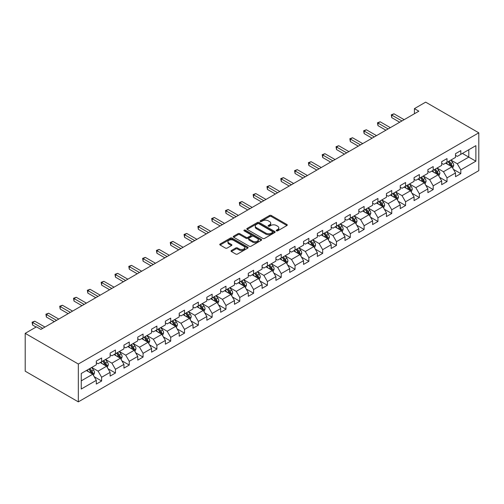<?xml version="1.0" encoding="UTF-8"?>
<svg xmlns="http://www.w3.org/2000/svg" width="504" height="504" viewBox="0 0 504 504"><rect width="100%" height="100%" fill="white"/><g stroke="black" fill="none" stroke-linecap="round" stroke-linejoin="round"><path stroke-width="0.76" d="M276.469 230.845A0.863 0.498 0 0 0 277.685 230.845L286.921 225.515A1.228 0.712 0 0 0 287.28 225.011A1.228 0.712 0 0 0 286.921 224.513L271.272 215.479A1.228 0.712 0 0 0 269.533 215.479L260.297 220.809A0.863 0.498 0 0 0 260.045 221.162A0.863 0.498 0 0 0 260.297 221.514A0.863 0.498 0 0 0 261.513 221.514L262.71 220.821A3.931 2.274 0 0 1 268.273 220.821L269.577 221.577A3.931 2.274 0 0 1 270.73 223.184A3.931 2.274 0 0 1 269.577 224.784L268.38 225.477A0.863 0.498 0 0 0 268.128 225.83A0.863 0.498 0 0 0 268.38 226.183A0.863 0.498 0 0 0 269.602 226.183L270.793 225.49A3.931 2.274 0 0 1 276.356 225.49L277.66 226.246A3.931 2.274 0 0 1 278.813 227.846A3.931 2.274 0 0 1 277.66 229.452L276.469 230.145A0.863 0.498 0 0 0 276.217 230.498A0.863 0.498 0 0 0 276.469 230.845L276.469 230.145M231.374 250.507A1.228 0.712 0 0 0 231.015 251.011A1.228 0.712 0 0 0 231.374 251.509L235.765 254.048A1.228 0.712 0 0 0 237.504 254.048L247.76 248.126A1.228 0.712 0 0 0 248.119 247.621A1.228 0.712 0 0 0 247.76 247.118L232.111 238.09A1.228 0.712 0 0 0 230.372 238.09L220.116 244.012A1.228 0.712 0 0 0 219.757 244.509A1.228 0.712 0 0 0 220.116 245.013L225.42 248.075A1.228 0.712 0 0 0 227.159 248.075L231.55 245.536A1.228 0.712 0 0 0 231.909 245.038A1.228 0.712 0 0 0 231.55 244.534L228.917 243.016A3.289 1.896 0 0 1 227.953 241.674A3.289 1.896 0 0 1 229.988 239.923A3.289 1.896 0 0 1 233.566 240.332L243.867 246.28A3.289 1.896 0 0 1 244.831 247.621A3.289 1.896 0 0 1 242.802 249.379A3.289 1.896 0 0 1 239.217 248.963L237.504 247.974A1.228 0.712 0 0 0 235.765 247.974L231.374 250.507L231.374 251.509M478.8 132.817L425.666 102.142L414.42 108.631L418.843 111.189L40.874 329.408L36.446 326.85L25.2 333.346L78.334 364.027L478.8 132.817L478.8 170.654L78.334 401.858L78.334 364.027M262.798 238.436A1.228 0.712 0 0 0 264.537 238.436L274.793 232.514A1.228 0.712 0 0 0 275.152 232.016A1.228 0.712 0 0 0 274.793 231.512L259.144 222.478A1.228 0.712 0 0 0 257.405 222.478L247.149 228.4A1.228 0.712 0 0 0 246.79 228.904A1.228 0.712 0 0 0 247.149 229.402L262.798 238.436M244.497 231.034A0.863 0.498 0 0 1 245.366 231.153L245.366 230.133L261.28 239.318A1.228 0.712 0 0 1 261.639 239.816A1.228 0.712 0 0 1 261.28 240.32L251.017 246.242A1.228 0.712 0 0 1 249.278 246.242L233.636 237.208L233.636 236.206A1.228 0.712 0 0 0 233.276 236.704A1.228 0.712 0 0 0 233.636 237.208M233.636 236.206L238.027 233.667A1.228 0.712 0 0 1 239.765 233.667L246.109 237.334A1.228 0.712 0 0 0 247.848 237.334L250.759 235.651A1.228 0.712 0 0 0 251.118 235.148A1.228 0.712 0 0 0 250.759 234.65L244.15 230.832A0.863 0.498 0 0 1 243.898 230.486A0.863 0.498 0 0 1 244.434 230.026A0.863 0.498 0 0 1 245.366 230.133M94.229 376.727L101.625 380.999L101.625 377.269L110.13 372.355L110.13 376.091L115.441 373.023L115.441 369.293L123.946 364.379L123.946 368.115L129.257 365.047L129.257 361.311L137.756 356.404L137.756 360.139L143.073 357.071L143.073 353.336L151.572 348.428L151.572 352.164L156.889 349.096L156.889 345.36L165.388 340.452L165.388 344.188L170.705 341.12L170.705 337.384L179.203 332.476L179.203 336.212L184.521 333.144L184.521 329.408L193.019 324.5L193.019 328.236L198.33 325.168L198.33 321.432L206.835 316.525L206.835 320.261L212.146 317.192L212.146 313.457L220.651 308.549L220.651 312.278L225.962 309.217L225.962 305.481L234.467 300.573L234.467 304.303L239.778 301.234L239.778 297.505L248.283 292.597L248.283 296.327L253.594 293.259L253.594 289.529L262.093 284.621L262.093 288.351L267.41 285.283L267.41 281.553L275.909 276.646L275.909 280.375L281.226 277.307L281.226 273.577L289.724 268.67L289.724 272.399L295.042 269.331L295.042 265.602L303.54 260.694L303.54 264.424L308.858 261.356L308.858 257.626L317.356 252.718L317.356 256.448L322.667 253.38L322.667 249.65L331.172 244.742L331.172 248.472L336.483 245.404L336.483 241.674L344.988 236.767L344.988 240.496L350.299 237.428L350.299 233.698L358.804 228.784L358.804 232.52L364.115 229.452L364.115 225.723L372.62 220.809L372.62 224.545L377.931 221.477L377.931 217.741L386.436 212.833L386.436 216.569L391.747 213.501L391.747 209.765L400.245 204.857L400.245 208.593L405.562 205.525L405.562 201.789L414.061 196.881L414.061 200.617L419.378 197.549L419.378 193.813L427.877 188.906L427.877 192.641L433.194 189.573L433.194 185.837L441.693 180.93L441.693 184.666L447.01 181.597L447.01 177.862L455.509 172.954L455.509 176.69L460.82 173.622L460.82 169.886L475.877 161.192L475.877 145.65L468.796 149.745L468.796 157.103L475.877 161.192M101.625 380.999L96.314 384.067L96.314 380.337L81.257 389.025L81.257 373.483L96.314 364.789L96.314 361.059L101.625 357.991L101.625 361.721L110.13 356.813L110.13 353.084L115.441 350.015L115.441 353.745L123.946 348.837L123.946 345.108L129.257 342.04L129.257 345.769L137.756 340.861L137.756 337.132L143.073 334.064L143.073 337.793L151.572 332.886L151.572 329.156L156.889 326.088L156.889 329.818L165.388 324.91L165.388 321.18L170.705 318.112L170.705 321.842L179.203 316.934L179.203 313.204L184.521 310.136L184.521 313.866L193.019 308.958L193.019 305.222L198.33 302.161L198.33 305.89L206.835 300.983L206.835 297.247L212.146 294.178L212.146 297.914L220.651 293.007L220.651 289.271L225.962 286.203L225.962 289.939L234.467 285.031L234.467 281.295L239.778 278.227L239.778 281.963L248.283 277.055L248.283 273.319L253.594 270.251L253.594 273.987L262.093 269.079L262.093 265.343L267.41 262.275L267.41 266.011L275.909 261.103L275.909 257.368L281.226 254.299L281.226 258.035L289.724 253.128L289.724 249.392L295.042 246.324L295.042 250.06L303.54 245.146L303.54 241.416L308.858 238.348L308.858 242.084L317.356 237.17L317.356 233.44L322.667 230.372L322.667 234.102L331.172 229.194L331.172 225.464L336.483 222.396L336.483 226.126L344.988 221.218L344.988 217.489L350.299 214.421L350.299 218.15L358.804 213.242L358.804 209.513L364.115 206.445L364.115 210.174L372.62 205.267L372.62 201.537L377.931 198.469L377.931 202.198L386.436 197.291L386.436 193.561L391.747 190.493L391.747 194.223L400.245 189.315L400.245 185.585L405.562 182.517L405.562 186.247L414.061 181.339L414.061 177.61L419.378 174.542L419.378 178.271L427.877 173.363L427.877 169.634L433.194 166.566L433.194 170.295L441.693 165.388L441.693 161.652L447.01 158.59L447.01 162.319L455.509 157.412L455.509 153.676L460.82 150.608L460.82 154.344L475.877 145.65M100.208 362.54L106.583 366.225L98.085 371.133L91.709 367.447M96.314 362.748L98.085 363.768L101.625 361.721M98.085 371.133L101.625 377.269M106.583 366.225L110.13 372.355M114.024 354.564L120.399 358.25L111.901 363.157L105.525 359.472M110.13 354.772L111.901 355.793L115.441 353.745M111.901 363.157L115.441 369.293M120.399 358.25L123.946 364.379M127.84 346.588L134.215 350.267L125.717 355.181L119.341 351.496M123.946 346.796L125.717 347.817L129.257 345.769M125.717 355.181L129.257 361.311M134.215 350.267L137.756 356.404M141.655 338.612L148.031 342.292L139.532 347.206L133.15 343.52M137.756 338.82L139.532 339.841L143.073 337.793M139.532 347.206L143.073 353.336M148.031 342.292L151.572 348.428M155.471 330.637L161.847 334.316L153.342 339.224L146.966 335.544M151.572 330.838L153.342 331.865L156.889 329.818M153.342 339.224L156.889 345.36M161.847 334.316L165.388 340.452M169.287 322.661L175.663 326.34L167.158 331.248L160.782 327.569M165.388 322.862L167.158 323.889L170.705 321.842M167.158 331.248L170.705 337.384M175.663 326.34L179.203 332.476M183.103 314.685L189.479 318.364L180.974 323.272L174.598 319.593M179.203 314.887L180.974 315.913L184.521 313.866M180.974 323.272L184.521 329.408M189.479 318.364L193.019 324.5M196.919 306.709L203.295 310.388L194.79 315.296L188.414 311.617M193.019 306.911L194.79 307.938L198.33 305.89M194.79 315.296L198.33 321.432M203.295 310.388L206.835 316.525M210.729 298.733L217.111 302.413L208.606 307.32L202.23 303.641M206.835 298.935L208.606 299.962L212.146 297.914M208.606 307.32L212.146 313.457M217.111 302.413L220.651 308.549M224.545 290.758L230.92 294.437L222.422 299.344L216.046 295.665M220.651 290.959L222.422 291.986L225.962 289.939M222.422 299.344L225.962 305.481M230.92 294.437L234.467 300.573M238.361 282.782L244.736 286.461L236.237 291.369L229.862 287.69M234.467 282.983L236.237 284.004L239.778 281.963M236.237 291.369L239.778 297.505M244.736 286.461L248.283 292.597M252.176 274.806L258.552 278.485L250.053 283.393L243.678 279.714M248.283 275.008L250.053 276.028L253.594 273.987M250.053 283.393L253.594 289.529M258.552 278.485L262.093 284.621M265.992 266.83L272.368 270.509L263.869 275.417L257.494 271.738M262.093 267.032L263.869 268.052L267.41 266.011M263.869 275.417L267.41 281.553M272.368 270.509L275.909 276.646M279.808 258.854L286.184 262.534L277.685 267.441L271.303 263.762M275.909 259.056L277.685 260.077L281.226 258.035M277.685 267.441L281.226 273.577M286.184 262.534L289.724 268.67M293.624 250.872L300 254.558L291.495 259.466L285.119 255.786M289.724 251.08L291.495 252.101L295.042 250.06M291.495 259.466L295.042 265.602M300 254.558L303.54 260.694M307.44 242.897L313.816 246.582L305.311 251.49L298.935 247.811M303.54 243.104L305.311 244.125L308.858 242.084M305.311 251.49L308.858 257.626M313.816 246.582L317.356 252.718M321.256 234.921L327.631 238.606L319.127 243.514L312.751 239.828M317.356 235.129L319.127 236.149L322.667 234.102M319.127 243.514L322.667 249.65M327.631 238.606L331.172 244.742M335.066 226.945L341.447 230.63L332.942 235.538L326.567 231.853M331.172 227.153L332.942 228.173L336.483 226.126M332.942 235.538L336.483 241.674M341.447 230.63L344.988 236.767M348.881 218.969L355.257 222.655L346.758 227.562L340.383 223.877M344.988 219.177L346.758 220.198L350.299 218.15M346.758 227.562L350.299 233.698M355.257 222.655L358.804 228.784M362.697 210.993L369.073 214.679L360.574 219.587L354.199 215.901M358.804 211.201L360.574 212.222L364.115 210.174M360.574 219.587L364.115 225.723M369.073 214.679L372.62 220.809M376.513 203.018L382.889 206.697L374.39 211.611L368.014 207.925M372.62 203.225L374.39 204.246L377.931 202.198M374.39 211.611L377.931 217.741M382.889 206.697L386.436 212.833M390.329 195.042L396.705 198.721L388.206 203.635L381.83 199.949M386.436 195.25L388.206 196.27L391.747 194.223M388.206 203.635L391.747 209.765M396.705 198.721L400.245 204.857M404.145 187.066L410.521 190.745L402.022 195.653L395.64 191.974M400.245 187.268L402.022 188.294L405.562 186.247M402.022 195.653L405.562 201.789M410.521 190.745L414.061 196.881M417.961 179.09L424.337 182.769L415.831 187.677L409.456 183.998M414.061 179.292L415.831 180.319L419.378 178.271M415.831 187.677L419.378 193.813M424.337 182.769L427.877 188.906M431.777 171.114L438.152 174.793L429.647 179.701L423.272 176.022M427.877 171.316L429.647 172.343L433.194 170.295M429.647 179.701L433.194 185.837M438.152 174.793L441.693 180.93M445.593 163.138L451.968 166.818L443.463 171.725L437.088 168.046M441.693 163.34L443.463 164.367L447.01 162.319M443.463 171.725L447.01 177.862M451.968 166.818L455.509 172.954M462.414 153.424L468.796 157.103L457.279 163.75L450.904 160.07M455.509 155.364L457.279 156.391L460.82 154.344M457.279 163.75L460.82 169.886M25.2 333.346L25.2 371.183L78.334 401.858M414.42 108.631L414.42 113.747M81.257 380.848L92.767 374.201L86.392 370.516M92.767 374.201L96.314 380.337M453.43 169.35L460.82 173.622M439.614 177.326L447.01 181.597M425.798 185.302L433.194 189.573M411.982 193.278L419.378 197.549M398.166 201.254L405.562 205.525M384.35 209.229L391.747 213.501M370.534 217.205L377.931 221.477M356.719 225.181L364.115 229.452M342.909 233.157L350.299 237.428M329.093 241.132L336.483 245.404M315.277 249.108L322.667 253.38M301.461 257.09L308.858 261.356M287.645 265.066L295.042 269.331M273.829 273.042L281.226 277.307M260.014 281.018L267.41 285.283M246.198 288.994L253.594 293.259M232.382 296.969L239.778 301.234M218.566 304.945L225.962 309.217M204.756 312.921L212.146 317.192M190.94 320.897L198.33 325.168M177.124 328.873L184.521 333.144M163.309 336.848L170.705 341.12M149.493 344.824L156.889 349.096M135.677 352.8L143.073 357.071M121.861 360.776L129.257 365.047M108.045 368.752L115.441 373.023M276.809 230.971L277.66 230.479A3.931 2.274 0 0 0 278.813 228.873L278.813 227.846M270.73 223.184L270.73 224.204A3.931 2.274 0 0 1 269.577 225.811L268.726 226.302M286.902 225.521L271.272 216.499A1.228 0.712 0 0 0 269.533 216.499L260.644 221.634M274.774 232.527L259.144 223.499A1.228 0.712 0 0 0 257.405 223.499L247.168 229.414M272.62 232.363A0.863 0.498 0 0 0 272.872 232.016A0.863 0.498 0 0 0 272.62 231.664L258.886 223.732A0.863 0.498 0 0 0 257.67 223.732L256.41 224.463A3.931 2.274 0 0 0 255.257 226.069A3.931 2.274 0 0 0 256.41 227.676L265.797 233.094A3.931 2.274 0 0 0 271.36 233.094L272.62 232.363L272.62 233.39A0.863 0.498 0 0 0 272.872 233.037L272.872 232.016M255.257 226.069L255.257 227.09A3.931 2.274 0 0 0 256.41 228.696L256.41 227.676M272.62 233.39L271.36 234.114A3.931 2.274 0 0 1 265.797 234.114L256.41 228.696M233.648 237.22L238.027 234.694L238.027 233.667M251.118 235.148L251.118 236.174A1.228 0.712 0 0 1 250.759 236.672L247.848 238.354A1.228 0.712 0 0 1 246.109 238.354L239.765 234.694A1.228 0.712 0 0 0 238.027 234.694M245.366 231.153L261.261 240.332M252.693 241.132A3.289 1.896 0 0 0 256.278 241.548A3.289 1.896 0 0 0 258.306 239.791A3.289 1.896 0 0 0 257.342 238.449L253.714 236.357A1.228 0.712 0 0 0 251.975 236.357L249.064 238.039A1.228 0.712 0 0 0 248.705 238.537A1.228 0.712 0 0 0 249.064 239.041L252.693 241.132L252.693 242.159A3.289 1.896 0 0 0 256.278 242.569A3.289 1.896 0 0 0 258.306 240.817L258.306 239.791M248.705 238.537L248.705 239.564A1.228 0.712 0 0 0 249.064 240.061L249.064 239.041M252.693 242.159L249.064 240.061M244.831 247.621L244.831 248.642A3.289 1.896 0 0 1 242.802 250.4A3.289 1.896 0 0 1 239.217 249.984L237.504 248.995A1.228 0.712 0 0 0 235.765 248.995L231.393 251.521M227.953 241.674L227.953 242.695A3.289 1.896 0 0 0 228.917 244.043L228.917 243.016M231.531 245.549L228.917 244.043M247.76 247.118L247.76 248.126L232.111 239.11A1.228 0.712 0 0 0 230.372 239.11L220.135 245.02L220.116 244.012M452.668 168.034L453.72 165.375A3.32 1.915 -120 0 0 452.661 162.553L450.834 160.108M447.646 164.323L446.405 162.666M451.452 166.522L451.93 165.52A3.32 1.915 -120 0 0 450.979 163.523L449.152 161.085M448.321 161.564L450.349 164.266A1.688 0.977 60 0 1 450.652 164.783L451.93 165.52M448.087 161.696L449.914 164.134A3.32 1.915 60 0 1 450.866 166.131M401.934 120.954L391.772 115.088L393.989 113.816L404.145 119.675M399.716 122.233L391.772 117.646L391.772 115.088L391.287 114.811L393.989 113.816M391.772 117.646L391.287 114.811M438.852 176.009L439.904 173.351A3.32 1.915 -120 0 0 438.845 170.528L437.018 168.084M433.831 172.299L432.589 170.642M437.636 174.497L438.115 173.496A3.32 1.915 -120 0 0 437.163 171.499L435.336 169.061M434.505 169.539L436.533 172.248A1.688 0.977 60 0 1 436.836 172.759L438.115 173.496M434.272 169.672L436.099 172.11A3.32 1.915 60 0 1 437.05 174.107M425.036 183.985L426.088 181.327A3.32 1.915 -120 0 0 425.029 178.504L423.202 176.066M420.015 180.274L418.774 178.618M423.82 182.473L424.299 181.472A3.32 1.915 -120 0 0 423.347 179.474L421.52 177.036M420.689 177.515L422.717 180.224A1.688 0.977 60 0 1 423.026 180.734L424.299 181.472M420.456 177.647L422.283 180.086A3.32 1.915 60 0 1 423.234 182.083M388.118 128.93L377.956 123.07L380.174 121.792L390.329 127.651M385.9 130.208L377.956 125.622L377.956 123.07L377.471 122.787L380.174 121.792M377.956 125.622L377.471 122.787M374.302 136.905L364.14 131.046L366.358 129.767L376.513 135.633M372.084 138.184L364.14 133.598L364.14 131.046L363.655 130.763L366.358 129.767M364.14 133.598L363.655 130.763M411.22 191.961L412.272 189.302A3.32 1.915 -120 0 0 411.214 186.48L409.387 184.042M406.199 188.25L404.958 186.593M410.01 190.449L410.483 189.447A3.32 1.915 -120 0 0 409.531 187.45L407.704 185.012M406.873 185.491L408.901 188.2A1.688 0.977 60 0 1 409.21 188.71L410.483 189.447M406.64 185.623L408.467 188.061A3.32 1.915 60 0 1 409.418 190.058M397.404 199.937L398.456 197.284A3.32 1.915 -120 0 0 397.398 194.456L395.571 192.018M392.383 196.226L391.142 194.569M396.194 198.425L396.667 197.423A3.32 1.915 -120 0 0 395.716 195.426L393.889 192.988M393.057 193.467L395.086 196.176A1.688 0.977 60 0 1 395.394 196.686L396.667 197.423M392.824 193.599L394.657 196.043A3.32 1.915 60 0 1 395.602 198.034M383.588 207.913L384.646 205.26A3.32 1.915 -120 0 0 383.582 202.432L381.755 199.993M378.573 204.208L377.326 202.545M382.379 206.401L382.851 205.399A3.32 1.915 -120 0 0 381.9 203.402L380.073 200.964M379.241 201.442L381.27 204.151A1.688 0.977 60 0 1 381.578 204.662L382.851 205.399M379.014 201.575L380.841 204.019A3.32 1.915 60 0 1 381.786 206.01M360.486 144.881L350.324 139.022L352.542 137.743L362.697 143.608M358.268 146.16L350.324 141.574L350.324 139.022L349.839 138.739L352.542 137.743M350.324 141.574L349.839 138.739M346.67 152.863L336.514 146.998L338.726 145.719L348.881 151.584M344.452 154.136L336.514 149.549L336.514 146.998L336.023 146.714L338.726 145.719M336.514 149.549L336.023 146.714M332.854 160.839L322.699 154.974L324.91 153.695L335.066 159.56M330.643 162.112L322.699 157.531L322.699 154.974L322.207 154.69L324.91 153.695M322.699 157.531L322.207 154.69M319.038 168.815L308.883 162.95L311.094 161.671L321.256 167.536M316.827 170.094L308.883 165.507L308.883 162.95L308.398 162.666L311.094 161.671M308.883 165.507L308.398 162.666M305.222 176.791L295.067 170.925L297.278 169.646L307.44 175.512M303.011 178.069L295.067 173.483L295.067 170.925L294.582 170.642L297.278 169.646M295.067 173.483L294.582 170.642M291.406 184.766L281.251 178.901L283.462 177.622L293.624 183.488M289.195 186.045L281.251 181.459L281.251 178.901L280.766 178.618L283.462 177.622M281.251 181.459L280.766 178.618M277.591 192.742L267.435 186.877L269.653 185.598L279.808 191.463M275.379 194.021L267.435 189.435L267.435 186.877L266.95 186.593L269.653 185.598M267.435 189.435L266.95 186.593M263.781 200.718L253.619 194.853L255.837 193.574L265.992 199.439M261.563 201.997L253.619 197.411L253.619 194.853L253.134 194.569L255.837 193.574M253.619 197.411L253.134 194.569M249.965 208.694L239.803 202.828L242.021 201.55L252.176 207.415M247.748 209.973L239.803 205.386L239.803 202.828L239.318 202.545L242.021 201.55M239.803 205.386L239.318 202.545M236.149 216.67L225.987 210.804L228.205 209.525L238.361 215.391M233.932 217.948L225.987 213.362L225.987 210.804L225.502 210.521L228.205 209.525M225.987 213.362L225.502 210.521M222.333 224.645L212.178 218.78L214.389 217.501L224.545 223.367M220.116 225.924L212.178 221.338L212.178 218.78L211.686 218.503L214.389 217.501M212.178 221.338L211.686 218.503M208.517 232.621L198.362 226.756L200.573 225.477L210.729 231.342M206.306 233.9L198.362 229.314L198.362 226.756L197.87 226.479L200.573 225.477M198.362 229.314L197.87 226.479M194.702 240.597L184.546 234.732L186.757 233.453L196.919 239.318M192.49 241.876L184.546 237.289L184.546 234.732L184.054 234.454L186.757 233.453M184.546 237.289L184.054 234.454M180.886 248.573L170.73 242.708L172.941 241.429L183.103 247.294M178.674 249.852L170.73 245.265L170.73 242.708L170.245 242.43L172.941 241.429M170.73 245.265L170.245 242.43M167.07 256.549L156.914 250.683L159.125 249.411L169.287 255.27M164.858 257.827L156.914 253.241L156.914 250.683L156.429 250.406L159.125 249.411M156.914 253.241L156.429 250.406M153.254 264.524L143.098 258.659L145.316 257.387L155.471 263.245M151.042 265.803L143.098 261.217L143.098 258.659L142.613 258.382L145.316 257.387M143.098 261.217L142.613 258.382M139.444 272.5L129.282 266.641L131.5 265.362L141.655 271.221M137.227 273.779L129.282 269.193L129.282 266.641L128.797 266.358L131.5 265.362M129.282 269.193L128.797 266.358M125.628 280.476L115.466 274.617L117.684 273.338L127.84 279.203M123.411 281.755L115.466 277.168L115.466 274.617L114.981 274.334L117.684 273.338M115.466 277.168L114.981 274.334M111.812 288.452L101.65 282.593L103.868 281.314L114.024 287.179M109.595 289.731L101.65 285.144L101.65 282.593L101.165 282.309L103.868 281.314M101.65 285.144L101.165 282.309M369.772 215.888L370.831 213.236A3.32 1.915 -120 0 0 369.772 210.407L367.939 207.969M364.757 212.184L363.516 210.527M368.563 214.376L369.035 213.375A3.32 1.915 -120 0 0 368.084 211.378L366.257 208.939M365.425 209.418L367.454 212.127A1.688 0.977 60 0 1 367.762 212.638L369.035 213.375M365.198 209.551L367.025 211.995A3.32 1.915 60 0 1 367.977 213.986M355.963 223.864L357.015 221.212A3.32 1.915 -120 0 0 355.956 218.383L354.123 215.945M350.941 220.16L349.7 218.503M354.747 222.358L355.219 221.351A3.32 1.915 -120 0 0 354.274 219.353L352.441 216.915M351.609 217.394L353.638 220.103A1.688 0.977 60 0 1 353.947 220.613L355.219 221.351M351.382 217.526L353.209 219.971A3.32 1.915 60 0 1 354.161 221.968M342.147 231.84L343.199 229.188A3.32 1.915 -120 0 0 342.14 226.359L340.313 223.921M337.126 228.136L335.885 226.479M340.931 230.334L341.403 229.326A3.32 1.915 -120 0 0 340.458 227.329L338.631 224.891M337.8 225.37L339.822 228.079A1.688 0.977 60 0 1 340.131 228.589L341.403 229.326M337.567 225.502L339.394 227.947A3.32 1.915 60 0 1 340.345 229.944M328.331 239.816L329.383 237.163A3.32 1.915 -120 0 0 328.325 234.335L326.498 231.897M323.31 236.111L322.069 234.454M327.115 238.31L327.594 237.302A3.32 1.915 -120 0 0 326.642 235.305L324.815 232.867M323.984 233.346L326.012 236.055A1.688 0.977 60 0 1 326.315 236.565L327.594 237.302M323.751 233.478L325.578 235.922A3.32 1.915 60 0 1 326.529 237.919M314.515 247.792L315.567 245.139A3.32 1.915 -120 0 0 314.509 242.311L312.682 239.873M309.494 244.087L308.253 242.43M313.299 246.286L313.778 245.278A3.32 1.915 -120 0 0 312.827 243.281L311 240.843M310.168 241.322L312.197 244.031A1.688 0.977 60 0 1 312.499 244.547L313.778 245.278M309.935 241.46L311.762 243.898A3.32 1.915 60 0 1 312.713 245.895M300.699 255.767L301.751 253.115A3.32 1.915 -120 0 0 300.693 250.286L298.866 247.848M295.678 252.063L294.437 250.406M299.483 254.262L299.962 253.254A3.32 1.915 -120 0 0 299.011 251.263L297.184 248.819M296.352 249.297L298.381 252.006A1.688 0.977 60 0 1 298.683 252.523L299.962 253.254M296.119 249.436L297.946 251.874A3.32 1.915 60 0 1 298.897 253.871M286.883 263.743L287.935 261.091A3.32 1.915 -120 0 0 286.877 258.262L285.05 255.824M281.862 260.039L280.621 258.382M285.667 262.238L286.146 261.229A3.32 1.915 -120 0 0 285.195 259.239L283.368 256.794M282.536 257.273L284.565 259.982A1.688 0.977 60 0 1 284.873 260.499L286.146 261.229M282.303 257.412L284.13 259.85A3.32 1.915 60 0 1 285.081 261.847M273.067 271.719L274.119 269.067A3.32 1.915 -120 0 0 273.061 266.238L271.234 263.8M268.046 268.015L266.805 266.358M271.858 270.213L272.33 269.205A3.32 1.915 -120 0 0 271.379 267.214L269.552 264.77M268.72 265.255L270.749 267.958A1.688 0.977 60 0 1 271.058 268.474L272.33 269.205M268.487 265.387L270.32 267.826A3.32 1.915 60 0 1 271.265 269.823M259.251 279.695L260.303 277.043A3.32 1.915 -120 0 0 259.245 274.214L257.418 271.776M254.23 275.99L252.989 274.334M258.042 278.189L258.514 277.187A3.32 1.915 -120 0 0 257.563 275.19L255.736 272.746M254.904 273.231L256.933 275.934A1.688 0.977 60 0 1 257.242 276.45L258.514 277.187M254.671 273.363L256.505 275.801A3.32 1.915 60 0 1 257.45 277.798M245.435 287.671L246.494 285.018A3.32 1.915 -120 0 0 245.429 282.196L243.602 279.752M240.421 283.966L239.173 282.309M244.226 286.165L244.698 285.163A3.32 1.915 -120 0 0 243.747 283.166L241.92 280.722M241.088 281.207L243.117 283.909A1.688 0.977 60 0 1 243.426 284.426L244.698 285.163M240.862 281.339L242.689 283.777A3.32 1.915 60 0 1 243.64 285.774M231.619 295.646L232.678 292.994A3.32 1.915 -120 0 0 231.619 290.172L229.786 287.727M226.605 291.942L225.364 290.285M230.41 294.141L230.882 293.139A3.32 1.915 -120 0 0 229.937 291.142L228.104 288.697M227.273 289.183L229.301 291.885A1.688 0.977 60 0 1 229.61 292.402L230.882 293.139M227.046 289.315L228.873 291.753A3.32 1.915 60 0 1 229.824 293.75M217.81 303.622L218.862 300.97A3.32 1.915 -120 0 0 217.804 298.147L215.977 295.703M212.789 299.918L211.548 298.261M216.594 302.117L217.067 301.115A3.32 1.915 -120 0 0 216.121 299.118L214.288 296.68M213.463 297.158L215.485 299.861A1.688 0.977 60 0 1 215.794 300.378L217.067 301.115M213.23 297.291L215.057 299.729A3.32 1.915 60 0 1 216.008 301.726M203.994 311.604L205.046 308.946A3.32 1.915 -120 0 0 203.988 306.123L202.161 303.679M198.973 307.894L197.732 306.237M202.778 310.092L203.257 309.091A3.32 1.915 -120 0 0 202.306 307.094L200.479 304.655M199.647 305.134L201.669 307.837A1.688 0.977 60 0 1 201.978 308.353L203.257 309.091M199.414 305.267L201.241 307.705A3.32 1.915 60 0 1 202.192 309.702M190.178 319.58L191.23 316.922A3.32 1.915 -120 0 0 190.172 314.099L188.345 311.655M185.157 315.869L183.916 314.212M188.962 318.068L189.441 317.066A3.32 1.915 -120 0 0 188.49 315.069L186.663 312.631M185.831 313.11L187.86 315.819A1.688 0.977 60 0 1 188.162 316.329L189.441 317.066M185.598 313.242L187.425 315.68A3.32 1.915 60 0 1 188.376 317.678M176.362 327.556L177.414 324.897A3.32 1.915 -120 0 0 176.356 322.075L174.529 319.637M171.341 323.845L170.1 322.188M175.146 326.044L175.625 325.042A3.32 1.915 -120 0 0 174.674 323.045L172.847 320.607M172.015 321.086L174.044 323.795A1.688 0.977 60 0 1 174.346 324.305L175.625 325.042M171.782 321.218L173.609 323.656A3.32 1.915 60 0 1 174.56 325.653M162.546 335.532L163.598 332.873A3.32 1.915 -120 0 0 162.54 330.051L160.713 327.613M157.525 331.821L156.284 330.164M161.33 334.02L161.809 333.018A3.32 1.915 -120 0 0 160.858 331.021L159.031 328.583M158.199 329.062L160.228 331.771A1.688 0.977 60 0 1 160.537 332.281L161.809 333.018M157.966 329.194L159.793 331.632A3.32 1.915 60 0 1 160.745 333.629M148.73 343.507L149.782 340.855A3.32 1.915 -120 0 0 148.724 338.026L146.897 335.588M143.709 339.797L142.468 338.14M147.521 341.995L147.993 340.994A3.32 1.915 -120 0 0 147.042 338.997L145.215 336.559M144.383 337.037L146.412 339.746A1.688 0.977 60 0 1 146.721 340.257L147.993 340.994M144.15 337.17L145.977 339.614A3.32 1.915 60 0 1 146.929 341.605M134.915 351.483L135.967 348.831A3.32 1.915 -120 0 0 134.908 346.002L133.081 343.564M129.893 347.779L128.652 346.116M133.705 349.971L134.177 348.97A3.32 1.915 -120 0 0 133.226 346.973L131.399 344.534M130.567 345.013L132.596 347.722A1.688 0.977 60 0 1 132.905 348.233L134.177 348.97M130.334 345.146L132.168 347.59A3.32 1.915 60 0 1 133.113 349.581M121.099 359.459L122.157 356.807A3.32 1.915 -120 0 0 121.092 353.978L119.265 351.54M116.084 355.755L114.836 354.098M119.889 357.947L120.362 356.945A3.32 1.915 -120 0 0 119.41 354.948L117.583 352.51M116.752 352.989L118.78 355.698A1.688 0.977 60 0 1 119.089 356.208L120.362 356.945M116.525 353.121L118.352 355.566A3.32 1.915 60 0 1 119.297 357.556M107.283 367.435L108.341 364.783A3.32 1.915 -120 0 0 107.283 361.954L105.449 359.516M102.268 363.731L101.027 362.074M106.073 365.923L106.546 364.921A3.32 1.915 -120 0 0 105.594 362.924L103.767 360.486M102.936 360.965L104.964 363.674A1.688 0.977 60 0 1 105.273 364.184L106.546 364.921M102.709 361.097L104.536 363.541A3.32 1.915 60 0 1 105.487 365.539M97.997 296.434L87.841 290.569L90.052 289.29L100.208 295.155M95.779 297.707L87.841 293.12L87.841 290.569L87.35 290.285L90.052 289.29M87.841 293.12L87.35 290.285M84.181 304.41L74.025 298.544L76.236 297.266L86.392 303.131M81.969 305.682L74.025 301.102L74.025 298.544L73.534 298.261L76.236 297.266M74.025 301.102L73.534 298.261M70.365 312.386L60.209 306.52L62.42 305.241L72.576 311.107M68.153 313.664L60.209 309.078L60.209 306.52L59.718 306.237L62.42 305.241M60.209 309.078L59.718 306.237M56.549 320.361L46.393 314.496L48.605 313.217L58.766 319.082M54.337 321.64L46.393 317.054L46.393 314.496L45.908 314.212L48.605 313.217M46.393 317.054L45.908 314.212M93.473 375.411L94.525 372.758A3.32 1.915 -120 0 0 93.467 369.93L91.64 367.492M88.452 371.706L87.211 370.049M92.257 373.905L92.73 372.897A3.32 1.915 -120 0 0 91.785 370.9L89.951 368.462M89.12 368.941L91.148 371.65A1.688 0.977 60 0 1 91.457 372.16L92.73 372.897M88.893 369.073L90.72 371.517A3.32 1.915 60 0 1 91.671 373.514M42.733 328.337L32.577 322.472L34.789 321.193L44.95 327.058M36.093 327.058L32.577 325.03L32.577 322.472L32.092 322.188L34.789 321.193M32.577 325.03L32.092 322.188M277.66 230.479L277.66 229.452M268.38 226.183L268.38 225.477M269.577 225.811L269.577 224.784M260.297 221.514L260.297 220.809M269.533 216.499L269.533 215.479M271.272 216.499L271.272 215.479M286.921 225.515L286.921 224.513M247.149 229.402L247.149 228.4M257.405 223.499L257.405 222.478M259.144 223.499L259.144 222.478M274.793 232.514L274.793 231.512M265.797 234.114L265.797 233.094M271.36 234.114L271.36 233.094M239.765 234.694L239.765 233.667M246.109 238.354L246.109 237.334M247.848 238.354L247.848 237.334M250.759 236.672L250.759 235.651M261.28 240.32L261.28 239.318M235.765 248.995L235.765 247.974M237.504 248.995L237.504 247.974M239.217 249.984L239.217 248.963M231.55 245.536L231.55 244.534M230.372 239.11L230.372 238.09M232.111 239.11L232.111 238.09M451.641 166.629L453.701 165.438M450.979 163.523L452.661 162.553M448.617 164.884L449.914 164.134M437.825 174.604L439.885 173.42M437.163 171.499L438.845 170.528M434.801 172.859L436.099 172.11M424.009 182.58L426.069 181.396M423.347 179.474L425.029 178.504M420.985 180.835L422.283 180.086M410.193 190.556L412.253 189.372M409.531 187.45L411.214 186.48M407.169 188.811L408.467 188.061M396.377 198.532L398.437 197.347M395.716 195.426L397.398 194.456M393.359 196.787L394.657 196.043M382.561 206.508L384.621 205.323M381.9 203.402L383.582 202.432M379.544 204.769L380.841 204.019M368.745 214.483L370.805 213.299M368.084 211.378L369.772 210.407M365.728 212.745L367.025 211.995M354.929 222.466L356.989 221.275M354.274 219.353L355.956 218.383M351.912 220.721L353.209 219.971M341.12 230.441L343.174 229.251M340.458 227.329L342.14 226.359M338.096 228.696L339.394 227.947M327.304 238.417L329.364 237.227M326.642 235.305L328.325 234.335M324.28 236.672L325.578 235.922M313.488 246.393L315.548 245.202M312.827 243.281L314.509 242.311M310.464 244.648L311.762 243.898M299.672 254.369L301.732 253.178M299.011 251.263L300.693 250.286M296.648 252.624L297.946 251.874M285.856 262.345L287.916 261.154M285.195 259.239L286.877 258.262M282.832 260.599L284.13 259.85M272.04 270.32L274.1 269.13M271.379 267.214L273.061 266.238M269.016 268.575L270.32 267.826M258.224 278.296L260.284 277.106M257.563 275.19L259.245 274.214M255.207 276.551L256.505 275.801M244.409 286.272L246.469 285.081M243.747 283.166L245.429 282.196M241.391 284.527L242.689 283.777M230.593 294.248L232.653 293.057M229.937 291.142L231.619 290.172M227.575 292.503L228.873 291.753M216.783 302.224L218.837 301.033M216.121 299.118L217.804 298.147M213.759 300.478L215.057 299.729M202.967 310.199L205.021 309.009M202.306 307.094L203.988 306.123M199.943 308.454L201.241 307.705M189.151 318.175L191.211 316.991M188.49 315.069L190.172 314.099M186.127 316.43L187.425 315.68M175.335 326.151L177.395 324.967M174.674 323.045L176.356 322.075M172.311 324.406L173.609 323.656M161.519 334.127L163.579 332.942M160.858 331.021L162.54 330.051M158.495 332.382L159.793 331.632M147.703 342.103L149.764 340.918M147.042 338.997L148.724 338.026M144.68 340.358L145.977 339.614M133.888 350.078L135.948 348.894M133.226 346.973L134.908 346.002M130.87 348.34L132.168 347.59M120.072 358.054L122.132 356.87M119.41 354.948L121.092 353.978M117.054 356.315L118.352 355.566M106.256 366.036L108.316 364.846M105.594 362.924L107.283 361.954M103.238 364.291L104.536 363.541M92.44 374.012L94.5 372.821M91.785 370.9L93.467 369.93M89.422 372.267L90.72 371.517"/></g></svg>
